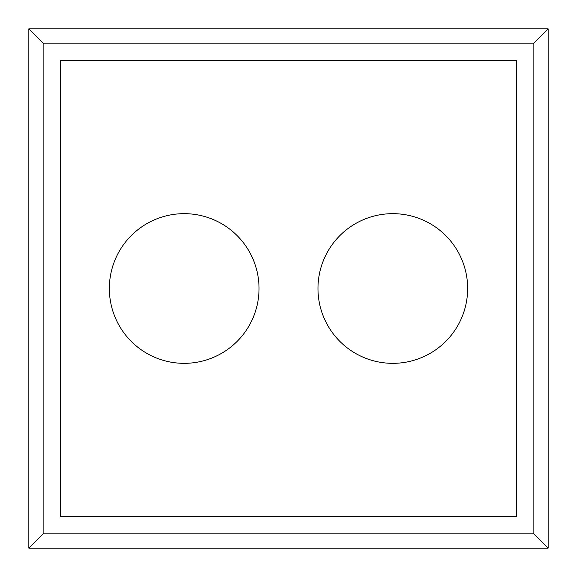 <?xml version="1.0" encoding="UTF-8"?>
<svg xmlns="http://www.w3.org/2000/svg" width="577" height="577" viewBox="0 0 577 577"><rect width="100%" height="100%" fill="white"/><g stroke="black" fill="none" stroke-linecap="round" stroke-linejoin="round"><path stroke-width="0.87" d="M43.874 533.126L28.85 548.15L28.85 28.85L43.874 43.874L43.874 533.126L533.126 533.126L533.126 43.874L43.874 43.874M533.126 43.874L548.15 28.85L28.85 28.85M548.15 28.85L548.15 548.15L28.85 548.15M548.15 548.15L533.126 533.126M259.03 288.5A74.844 74.844 0 0 1 146.767 353.312A74.844 74.844 0 0 1 146.767 223.688A74.844 74.844 0 0 1 259.03 288.5M467.651 288.5A74.844 74.844 0 0 0 355.389 223.688A74.844 74.844 0 0 0 355.389 353.312A74.844 74.844 0 0 0 467.651 288.5M516.675 60.325L60.325 60.325L60.325 516.675L516.675 516.675L516.675 60.325"/></g></svg>

